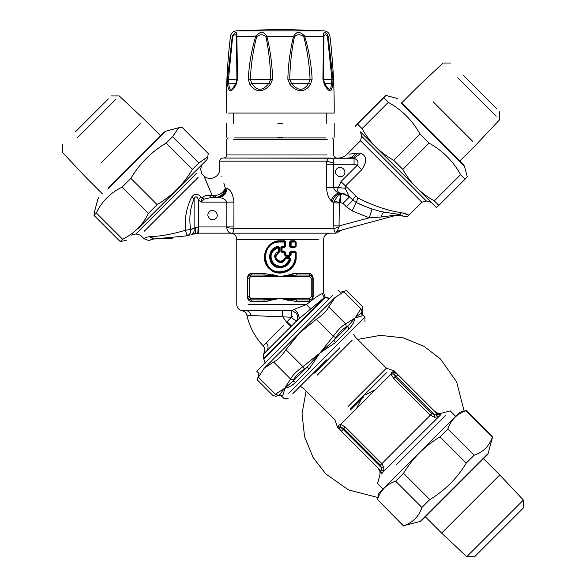 <?xml version="1.0" encoding="UTF-8"?>
<svg xmlns="http://www.w3.org/2000/svg" width="586" height="586" viewBox="0 0 586 586"><rect width="100%" height="100%" fill="white"/><g stroke="black" fill="none" stroke-linecap="round" stroke-linejoin="round"><path stroke-width="0.88" d="M277.881 137.278L282.54 137.278M277.881 123.316L282.54 123.316M327.464 34.53L327.559 34.677C324.49 31.292 323.15 31.842 323.545 36.332L322.915 79.205L324.38 84.662C328.087 90.911 330.533 92.339 331.735 88.94L332.841 84.662L332.965 79.205L323.523 79.352L324.512 83.227C328.014 89.453 330.16 90.867 330.944 87.49L331.947 79.352L327.42 35.871C325.516 34.178 324.344 34.449 323.911 36.691L323.911 36.669M323.531 35.277L323.516 34.596M332.965 79.205L328.175 36.332L327.567 34.691L327.42 35.871M228.408 113.076L334.203 113.076C334.379 87.409 332.98 61.83 329.991 36.332C329.383 33.146 327.471 31.322 324.263 30.868L280.211 29.3L324.263 30.868M304.691 36.281L323.911 36.691L323.531 79.337L324.519 83.249L331.669 83.227L332.841 84.662M323.472 61.127L323.523 79.322M327.772 36.691L328.175 36.332C330.585 36.332 330.585 36.332 328.175 36.332M248.303 79.205L270.688 79.352C270.395 64.826 268.82 50.608 265.971 36.691C263.107 34.127 260.001 34.127 256.653 36.691C253.079 50.616 250.984 64.834 250.361 79.352L251.738 83.227C256.712 91.306 262.469 91.306 269.018 83.227L270.688 79.352L272.578 79.205C272.226 64.607 270.329 50.315 266.886 36.332C263.854 31.197 260.125 31.197 255.716 36.332C251.489 50.33 249.021 64.621 248.303 79.205L249.951 84.662C256.045 92.778 262.85 92.778 270.373 84.662L272.578 79.205M310.47 84.662L308.683 83.227L291.403 83.227C297.952 91.306 303.709 91.306 308.683 83.227L310.06 79.352C309.437 64.826 307.335 50.608 303.768 36.691C300.428 34.127 297.322 34.127 294.45 36.691C291.601 50.616 290.026 64.834 289.733 79.352L291.403 83.227L290.048 84.662C297.571 92.778 304.376 92.778 310.47 84.662L312.118 79.205C311.4 64.607 308.925 50.315 304.705 36.332C300.296 31.197 296.567 31.197 293.535 36.332C290.092 50.33 288.195 64.621 287.843 79.205L290.048 84.662M295.454 33.343L296.919 32.765M297.102 32.721L298.618 32.589M304.376 35.424L304.544 35.797M255.752 36.178L255.892 35.768M258.301 33.373L260.059 32.779M260.338 32.721L261.942 32.589M266.659 35.409L266.791 35.827M266.879 36.266L294.45 36.691M236.949 59.919L236.949 61.244M235.682 83.622L235.909 83.227L235.682 83.622L235.909 83.227L228.745 83.205C229.236 91.306 231.617 91.306 235.909 83.227L236.898 79.352L237.506 79.205L236.876 36.332C236.993 31.197 235.447 31.197 232.246 36.332L227.456 79.205L227.58 84.662C228.679 92.778 231.492 92.778 236.041 84.662L237.506 79.205L228.474 79.352L228.752 83.227L227.58 84.662M232.254 36.31L232.43 35.614M303.768 36.691L304.705 36.332M265.971 36.691L266.886 36.332M256.653 36.691L236.51 36.691C235.806 34.127 234.517 34.127 232.649 36.691L232.246 36.332C229.837 36.332 229.837 36.332 232.246 36.332M235.902 83.249L236.891 79.337L236.51 36.691M232.649 36.691L228.474 79.352L227.456 79.205L227.39 81.454M270.373 84.662L269.018 83.227L251.738 83.227L249.951 84.662M312.118 79.205L287.843 79.205M323.523 79.352L322.915 79.205L323.523 79.352M324.585 83.227L324.38 84.662M235.909 83.227L236.041 84.662M345.169 187.791L345.41 186.062L361.796 169.676L357.335 165.215C358.903 162.219 357.812 159.912 354.054 158.279L360.983 153.217C367.004 156.198 367.276 161.685 361.796 169.676C367.268 161.692 366.997 156.206 360.983 153.217L357.416 153.114L349 154.162M355.658 196.288C353.71 198.31 352.801 199.599 352.94 200.156L348.743 195.958L345.315 188.304L338.261 187.549L340.957 181.587L357.929 197.973C374.674 206.287 389.236 211.18 401.615 212.652C410.698 215.838 411.343 215.978 403.564 213.055M387.566 209.7L384.357 208.799M367.517 202.639L364.536 201.284M346.363 206.733L352.127 210.865L369.217 217.838L381.025 217.01L397.879 214.85L337.8 231.074C337.118 231.404 337.536 230.071 339.045 227.068L333.925 228.503L333.771 225.859L339.265 225.859L339.045 227.068L339.323 202.346L343.008 203.379L346.363 206.733L352.94 200.156L356.237 202.514L357.907 197.958M278.782 252.837C274.607 256.397 275.068 259.21 280.174 261.275L282.613 260.602L285.594 257.554L289.66 257.554L290.89 259.041C289.389 264.433 285.814 267.297 280.174 267.641C267.56 268.278 265.626 248.164 278.116 246.435L279.625 247.651L279.625 251.665L278.782 252.837L278.416 247.651C270.659 251.057 269.055 256.368 273.603 263.575C280.745 268.3 286.012 266.711 289.403 258.792L285.441 258.792C281.456 268.959 268.381 255.694 278.416 251.665L279.009 251.665L278.599 252.251C273.889 256.316 274.409 259.532 280.159 261.898C282.459 261.817 284.049 260.719 284.935 258.587L285.441 258.792L285.521 258.177L284.935 258.587L283.097 261.004L280.284 261.898M289.66 257.554L289.528 258.177L285.521 258.177L289.528 258.177L290.143 258.917C288.744 264 285.419 266.696 280.174 267.018C268.461 267.626 266.659 248.676 278.269 247.043L279.009 247.651L278.416 247.651L278.269 247.043L277.046 247.373L273.515 249.424L270.944 253.049M270.241 255.745L270.527 259.591M271.809 262.44L275.662 265.912M277.947 266.747L281.529 266.938M290.89 259.041L289.403 258.792L289.535 258.177L290.143 258.917L287.235 264.213L280.174 267.018L280.174 267.641M327.186 139.453L233.235 139.453L327.186 139.453M325.823 137.9L234.598 137.9L325.823 137.9M285.594 257.554L284.935 258.587L284.408 258.382M336.921 168.739C340.979 164.314 347.923 171.259 343.499 175.324C339.44 179.748 332.496 172.804 336.921 168.739C332.496 172.804 339.44 179.748 343.499 175.324C347.923 171.259 340.979 164.314 336.921 168.739M278.116 246.435L278.269 247.043M364.704 206.287L356.237 202.514C365.708 207.085 375.025 210.337 384.182 212.279L382.314 211.854M401.615 212.652L399.308 214.461L400.868 214.967M402.868 215.838L401.989 215.414M381.955 211.773L399.308 214.461L397.879 214.85M352.127 210.865L356.237 202.514L365.832 206.733M353.578 158.235L222.805 158.066L329.471 158.066C332.577 157.773 334.042 159.429 333.859 163.033L333.595 164.278L333.859 163.033L326.702 161.172L326.475 187.549C326.893 193.556 328.446 197.951 331.149 200.72L332.277 201.84C333.624 196.925 336.613 194.032 341.242 193.153L349.586 196.793L343.008 203.379M345.081 186.919L345.095 187.352M344.18 193.754L342.649 193.49L340.547 195.248L338.679 194.713L342.649 193.49M357.416 153.114C355.512 156.316 353.021 157.964 349.959 158.066M339.265 225.859L369.217 217.838L372.117 208.99M340.547 202.346L340.547 195.248L339.323 202.346L334.057 201.269L338.671 194.713M337.8 231.074L335.785 232.173C334.745 232.4 334.123 231.177 333.925 228.503L233.887 228.503L226.76 227.573C227.221 231.609 229.221 233.47 232.774 233.162L336.064 233.162L232.774 233.162L233.887 228.503L233.946 202.133L200.991 202.133L204.287 199.086L211.48 197.475L208.96 195.336L214.373 195.599C219.794 195.05 223.434 192.567 225.302 188.165L223.815 182.986M233.946 202.133C233.045 194.384 230.767 189.805 227.112 188.384L226.013 188.165C225.515 193.82 222.739 196.925 217.67 197.475L211.48 197.475L214.828 197.475L212.154 195.497L204.053 176.247L209.363 188.758M263.187 345.908C255.042 337.177 249.614 326.995 246.896 315.371L291.374 317.216L291.909 310.404L296.348 313.342C298.003 316.132 298.098 318.608 296.619 320.784L296.619 320.784C295.476 320.696 293.733 319.502 291.374 317.216L287.037 321.736L291.528 326.028L263.422 354.156C265.421 351.351 265.341 348.597 263.187 345.908L266.22 342.854C268.395 345.52 268.637 348.113 266.945 350.626M291.887 325.67L297.036 320.52L310.58 309.005L306.581 304.522C314.023 298.333 319.282 294.677 322.351 293.579C324.08 292.758 324.08 292.758 322.351 293.579L324.117 297.835L263.597 358.346L324.117 297.835L325.193 297.446L329.676 298.662L325.193 297.446L263.949 358.691L325.193 297.446M280.174 271.823L280.167 272.446L285.133 271.662L290.195 268.842L292.67 266.242L294.575 262.902L295.769 256.932C294.824 266.425 289.623 271.596 280.167 272.446C260.272 273.369 260.272 240.494 280.167 241.417L284.598 241.417L285.214 242.04L285.214 246.23L284.598 246.845L282.115 246.845L281.492 247.468L281.492 251.35L282.086 251.35L282.086 247.468L284.532 247.468L285.756 246.23L285.756 242.04L284.532 240.795L280.255 240.795C265.898 240.018 258.697 260.521 269.926 269.208C279.456 278.299 296.897 270.124 296.164 256.932L296.164 252.588L294.941 251.35L290.81 251.35L289.587 252.588L289.587 255.071L285.756 255.071L285.756 252.588L284.532 251.35L282.086 251.35L282.115 251.965L284.598 251.965L282.115 251.965L281.492 251.35L282.137 252.588L284.657 252.588L284.657 255.071L285.917 256.309L289.85 256.309L291.103 255.071L291.103 252.588L295.351 252.588L295.351 256.932C294.436 266.044 289.374 271.01 280.174 271.823C260.807 272.71 260.807 241.154 280.174 242.04L284.657 242.04L284.657 246.23L282.137 246.23L280.884 247.468L280.884 251.35L282.137 252.588M284.657 255.071L285.756 255.071L285.836 255.694L289.718 255.694L285.836 255.694L285.221 255.071L285.221 252.588L284.598 251.965L285.214 252.588L285.214 255.071L285.917 256.309M291.103 255.071L289.718 255.694L290.334 255.071L289.587 255.071L289.85 256.309M284.532 247.468L284.598 246.845L282.115 246.845L282.086 247.468L281.492 247.468L282.137 246.23M381.025 217.01C382.175 213.802 383.229 212.227 384.182 212.279C383.229 212.227 382.175 213.802 381.025 217.01M397.044 214.945L396.055 215.091M397.63 215.04L400.414 214.784L397.63 215.04M396.561 215.326L403.358 216.109C405.461 217.032 407.292 216.761 408.845 215.296L421.92 202.221L360.485 140.786L346.839 154.433C344.392 156.806 341.47 158.022 338.063 158.066M218.314 197.116L222.79 194.113L224.87 190.325L225.302 188.165C224.401 193.702 221.274 196.801 215.926 197.475L214.373 195.599M330.431 158.132L329.471 158.066C328.834 157.883 327.911 158.916 326.702 161.172L219.706 161.172L326.702 161.172M341.763 193.285L348.743 195.958M339.265 202.917L333.771 202.917L334.057 201.269M331.149 200.72C332.474 196.786 335.089 194.149 338.986 192.816C337.551 191.49 337.309 189.739 338.261 187.549L333.595 187.549C334.071 189.952 335.866 191.71 338.986 192.816L341.242 193.153M204.287 199.086L202.28 198.061C204.06 195.914 206.287 195.006 208.96 195.336M200.991 202.133L202.28 198.061L201.181 196.962L198.5 199.643L200.991 202.133M209.275 211.868C213.341 207.444 220.285 214.388 215.86 218.453C211.795 222.878 204.851 215.934 209.275 211.868C204.851 215.934 211.795 222.878 215.86 218.453C220.285 214.388 213.341 207.444 209.275 211.868M196.654 173.163L135.893 233.924L140.384 235.133L143.746 238.487L147.101 237.088L150.404 236.554C160.037 236.414 171.713 234.327 185.44 230.283L190.648 229.456C188.897 218.234 190.054 208.059 194.113 198.954C195.241 195.87 196.706 196.098 198.5 199.643L198.5 226.95L195.453 227.822M191.732 196.947L194.113 198.954L194.113 228.547L190.648 229.456C191.131 232.144 190.164 234.151 187.747 235.484L185.806 235.946L187.747 235.484C187.132 235.316 186.363 233.58 185.44 230.283C184.48 218.263 186.575 207.151 191.732 196.947C194.442 193.417 197.592 193.424 201.181 196.962M150.404 236.554L153.95 238.978C149.994 239.755 149.84 239.755 153.488 238.978L152.301 239.139M151.627 239.344L150.976 239.615C149.577 240.802 147.159 240.421 143.746 238.487M200.573 196.391L198.742 195.028M195.621 194.156L193.065 195.299M201.789 164.812L200.617 169.2L201.818 173.698L203.811 175.69L204.69 177.741M211.4 197.475L214.828 197.475M287.037 321.736L289.22 319.473M250.735 276.599L250.735 275.046L251.753 273.494L250.735 275.046L263.795 275.046L280.211 276.599L250.735 276.599L249.182 278.152L247.629 278.152C248.032 276.035 249.065 275.002 250.735 275.046C248.86 275.244 247.827 276.277 247.629 278.152L247.629 296.765C247.827 298.64 248.86 299.673 250.735 299.871L263.795 299.871L264.359 301.424L251.753 301.424L250.669 299.871M310.961 275.317L312.792 278.152C312.594 276.277 311.562 275.244 309.686 275.046L296.633 275.046L296.062 273.494L308.668 273.494C311.085 273.428 312.587 274.981 313.166 278.152L313.166 296.765C312.587 299.944 311.085 301.49 308.668 301.424L309.686 299.871C311.562 299.673 312.594 298.64 312.792 296.765L312.792 278.152L313.166 278.152M283.858 324.988L266.22 342.854M246.896 315.371C246.186 312.792 244.523 311.217 241.915 310.639L291.909 310.404L294.546 309.196L297.468 312.697L296.348 313.342M297.468 312.697L299.578 318.323M295.146 246.845L290.956 246.845L290.334 246.23L291.103 246.23L291.103 242.04L295.351 242.04L295.351 246.23L291.103 246.23L290.956 246.845L295.146 246.845L295.769 246.23L295.146 246.845L295.769 246.23L295.769 242.04L295.146 241.417L295.769 242.04L295.146 241.417L290.956 241.417L295.146 241.417L294.941 240.795L290.81 240.795L291.103 242.04L290.334 242.04L290.956 241.417L290.334 242.04L290.334 246.23L290.334 242.04L289.587 242.04L289.587 246.23L290.956 246.845L290.81 247.468L294.941 247.468L295.146 246.845M289.587 252.588L290.341 252.588L290.334 255.071L290.334 252.588L291.103 252.588L290.956 251.965L295.146 251.965L295.769 252.588L295.146 251.965L290.956 251.965L290.334 252.588L290.81 251.35M285.756 246.23L284.657 246.23L284.598 246.845L285.221 246.23L285.221 242.04L284.657 242.04L284.598 241.417L280.255 241.417L280.255 242.04M282.115 251.965L281.492 251.365L281.492 247.453L282.115 246.845M337.25 231.184L337.69 231.096M233.946 226.95L226.826 226.95L226.76 227.573L226.826 202.133C225.786 199.548 223.156 198.017 218.944 197.548L217.67 197.475M226.745 201.591L226.826 202.024M221.772 176.02L221.948 176.628M232.774 233.162L197.826 233.162L198.163 226.95L197.826 233.162L194.2 233.704C195.651 232.986 196.068 231.009 195.446 227.764L190.648 229.456M195.665 229.023L195.731 229.727M195.739 230.43L195.702 231.082M195.607 231.69L195.46 232.239M195.263 232.701L195.021 233.096M197.826 233.162L191.395 234.525C193.49 233.704 194.391 231.712 194.113 228.547L195.621 227.661M189.571 235.015L187.835 235.462M172.269 238.268L153.95 238.978L185.806 235.946M194.2 233.704L191.9 234.378M267.443 341.623L269.047 340.005M282.489 310.521L282.577 316.521L286.569 322.212L290.956 326.6L291.528 326.028M283.668 265.736L285.17 265.736M289.521 299.446L280.211 298.318L309.686 298.318L311.239 296.765L312.792 296.765C312.389 298.882 311.356 299.915 309.686 299.871L296.633 299.871L280.211 298.318L263.795 299.871M249.46 299.6L247.255 296.765L247.255 278.152C247.841 274.981 249.336 273.428 251.753 273.494L264.359 273.494L280.211 276.599L296.633 275.046M311.239 296.765L311.239 278.152L309.686 276.599L309.686 275.046L308.668 273.494L309.752 275.046M294.546 309.196L306.581 304.522L248.164 304.522C233.287 304.522 233.287 304.522 248.164 304.522L306.581 304.522M310.58 309.005L324.117 297.835M294.941 251.35L295.769 252.588L295.769 256.932L295.351 256.932M285.756 242.04L284.598 241.417L285.214 242.033M335.785 232.173C340.759 231.448 340.759 231.448 335.785 232.173M296.633 299.871L296.062 301.424L280.196 298.318M264.374 275.054L266.315 275.112M267.37 275.178L270.109 275.391M270.9 275.471L280.211 276.599L286.261 275.83M290.341 275.391L291.198 275.317M293.147 275.171L294.297 275.105M296.055 299.864L294.047 299.798M293.051 299.746L290.319 299.527M296.047 308.639L294.677 309.144M270.542 257.518L269.838 257.254M249.182 278.152L249.182 296.765L250.735 298.318L280.211 298.318L265.172 301.402M250.735 298.318L250.735 299.871L251.753 301.424L251.372 301.402M263.795 275.046L264.359 273.494L265.81 273.545M309.686 276.599L280.211 276.599L296.062 273.494M309.686 298.318L309.686 299.871L308.668 301.424L294.612 301.372M294.941 247.468L296.164 246.23L295.769 246.23L295.769 242.04L296.164 242.04L294.941 240.795M284.532 251.35L284.657 252.588L285.756 252.588M284.532 240.795L284.598 241.417M268.073 301.131L266.044 301.358M249.204 274.314L251.753 273.494M271.955 274.497L279.529 276.416M292.348 273.787L294.377 273.567M288.51 300.428L281.199 298.589M481.502 541.962L466.756 556.7L474.66 556.7L520.405 510.955L523.386 507.967L523.386 500.07L481.502 541.962M523.386 500.07L499.785 474.96L496.225 478.513L441.646 533.099L466.756 556.7M77.352 137.813L115.772 99.393L77.352 137.813M75.294 131.975L108.359 98.909L75.294 131.975M101.349 162.534L140.794 123.082L101.349 162.534M314.521 373.077L339.763 347.828M383.039 488.98L377.582 483.523L379.809 475.209C380.468 472.36 379.801 469.862 377.802 467.716L381.611 473.862L383.434 471.584L383.933 467.884L381.882 463.636L345.286 427.04L340.561 424.301L338.737 425.268L338.43 426.667L339.36 428.205M390.994 373.868L393.895 374.168L395.22 377.098L431.816 413.701L436.204 415.013L437.478 414.185L396.868 373.568L393.353 371.744L391.953 372.051L390.994 373.868L393.909 373.941L394.151 372.703L396.868 373.568L394.158 372.703L393.895 374.168M395.286 372.725L393.353 371.744C394.473 370.623 394.473 370.623 393.353 371.744L395.396 372.747M391.953 372.051L394.634 372.659M338.737 425.268L339.88 429.721M380.299 470.214L381.398 473.62C379.281 475.729 379.281 475.729 381.398 473.62L380.871 470.792L341.338 431.259L343.154 429.443L340.634 427.223L339.397 427.458L340.261 430.175L339.397 427.458M340.561 424.301L340.862 427.209L340.788 424.308L390.994 374.095L393.726 378.6L396.129 376.461L393.909 373.941M437.259 413.965L440.306 414.705C442.423 412.595 442.423 412.595 440.306 414.705L434.409 411.108C436.548 413.115 439.046 413.782 441.895 413.123L450.209 410.896L455.666 416.353M393.726 378.6L430.322 415.196L434.57 417.247L438.277 416.741L436.204 415.013M434.57 417.247L434.482 414.815L396.129 376.461L397.945 374.652M338.43 426.667C337.309 427.787 337.309 427.787 338.43 426.667L340.261 430.175L337.587 427.509L334.862 419.73L303.753 388.628L300.237 386.211M345.286 427.04L343.792 428.534L340.862 427.209M383.933 467.884L381.501 467.796L380.387 465.13L343.792 428.534L343.154 429.443L381.501 467.796L381.662 469.73M440.547 414.917L437.478 414.185L440.547 414.917L383.434 471.584L381.706 469.518L380.871 470.792M436.804 414.873L436.416 414.976M396.488 464.617C371.649 489.449 371.649 489.449 396.488 464.617L431.303 429.802M375.311 389.69L365.854 394.583M361.276 399.161L356.347 408.75M341.338 431.259L339.514 428.974M395.638 372.813L396.861 373.568L394.151 372.703M464.2 411.467L456.692 382.057L440.577 359.086L424.081 346.37L403.395 337.866L380.365 335.36L357.672 339.419M306.112 390.979L302.046 413.672L304.559 436.702L313.056 457.395L325.772 473.891L348.575 489.925L377.765 497.485M279.537 394.671C278.504 395.711 278.504 395.711 279.537 394.671L282.518 395.499C283.338 394.371 284.049 391.968 284.664 388.284L275.391 394.21C271.955 395.843 271.955 395.843 275.391 394.21L278.108 395.294L279.537 394.671L284.664 388.284L290.59 379.01L273.618 362.038C277.486 360.192 281.602 356.076 285.968 349.688L302.94 366.653L319.817 353.131L309.188 368.828L306.932 367.283L293.059 381.156L295.681 382.336C291.953 385.756 288.283 387.742 284.664 388.284L293.059 381.156L293.711 379.691L290.59 379.01C292.546 375.26 296.663 371.143 302.94 366.653L304.442 368.96L306.932 367.283L319.817 353.131L333.346 336.254L316.374 319.282C322.769 314.909 326.885 310.792 328.724 306.932L345.696 323.904L354.97 317.978C354.427 321.597 352.442 325.267 349.022 328.995L347.842 326.373L333.969 340.246L335.514 342.502L319.817 353.131L333.969 340.246L335.646 337.748L333.346 336.254C337.829 329.969 341.946 325.853 345.696 323.904L346.377 327.025L347.842 326.373L354.97 317.978L355.68 317.839L354.97 317.978L355.416 317.517L361.364 312.851L361.98 311.415L360.895 308.705C362.529 305.269 362.529 305.269 360.895 308.705L343.923 291.733C347.461 290.216 347.461 290.216 343.923 291.733L334.738 297.739L263.964 368.513L258.419 377.238C256.902 380.775 256.902 380.775 258.419 377.238L275.376 394.217M333.009 295.08L256.8 371.29L258.99 373.487L257.269 379.911L272.805 395.44L275.801 396.246L278.76 395.447L281.763 396.253L283.785 398.275L288.173 398.275M335.207 297.27L328.724 306.932M316.374 319.282L299.585 332.892L285.968 349.688M273.618 362.038L264.433 368.045M355.68 317.839L362.185 315.832C363.188 314.821 363.188 314.821 362.185 315.832L361.364 312.851C362.397 311.818 362.397 311.818 361.364 312.851M282.518 395.499C281.507 396.502 281.507 396.502 282.518 395.499L282.525 395.491M326.57 359.885L292.875 393.58M420.213 521.43L488.116 453.52L487.303 454.934L421.62 520.617L420.213 521.43L403.681 525.693C412.778 522.639 418.858 516.559 421.913 507.454L429.787 499.58C444.972 490.445 457.131 478.286 466.266 463.101L474.14 455.227C483.245 452.172 489.325 446.093 492.379 436.988L466.119 410.727C457.014 413.782 450.934 419.862 447.88 428.967L440.005 436.841C424.821 445.975 412.661 458.135 403.527 473.32L395.653 481.194C386.555 484.248 380.475 490.328 377.413 499.433L403.446 525.92M377.186 499.66L378.952 493.068L459.761 412.266L466.353 410.493L492.614 436.76L488.116 453.52M466.266 463.101L440.005 436.841M447.88 428.967L474.14 455.227M403.527 473.32L429.787 499.58M421.913 507.454L395.653 481.194M377.413 499.433L403.681 525.693M107.824 189.161C94.873 202.111 94.873 202.111 107.824 189.161L165.787 131.191L164.38 132.011L108.315 188.069C95.789 200.595 95.789 200.595 108.315 188.069M126.239 240.363L120.218 241.564L122.569 239.205C134.194 233.631 142.786 225.039 148.361 213.414L157.143 204.631C171.91 195.914 183.66 184.165 192.376 169.398L198.808 162.967L207.774 156.85L208.25 153.532L181.99 127.265L178.664 127.741L172.548 136.706L166.116 143.138C151.349 151.862 139.607 163.604 130.883 178.371L122.1 187.154C110.483 192.728 101.883 201.328 96.309 212.945L93.958 215.304L94.434 211.978L97.884 199.101L98.697 197.687M207.774 156.85L207.048 159.553L138.076 228.525C122.664 243.937 122.664 243.937 138.076 228.525M120.218 241.564L93.958 215.304M96.309 212.945L122.569 239.205M172.548 136.706L198.808 162.967M192.376 169.398L166.116 143.138M130.883 178.371L157.143 204.631M148.361 213.414L122.1 187.154M400.985 102.755L464.427 166.19L463.607 164.776L402.252 103.422M464.932 178.972C468.009 176.005 468.068 176.064 465.101 179.14L460.589 174.628C453.11 161.106 442.613 150.602 429.084 143.123L419.994 134.033C412.456 120.452 401.901 109.897 388.32 102.36L383.735 97.774C386.701 94.698 386.643 94.639 383.566 97.606L357.306 123.866C354.34 126.95 354.398 127.001 357.475 124.034L362.06 128.62C369.59 142.2 380.153 152.763 393.733 160.293L402.824 169.391C410.303 182.913 420.807 193.417 434.329 200.888L438.841 205.4C435.757 208.367 435.698 208.308 438.665 205.232M357.306 123.866C354.34 126.95 354.398 127.001 357.475 124.034L383.735 97.774C386.701 94.698 386.643 94.639 383.566 97.606M436.504 207.569L360.573 131.96M388.32 102.36L362.06 128.62M393.733 160.293L419.994 134.033M429.084 143.123L402.824 169.391M434.329 200.888L460.589 174.628M465.101 179.14L438.841 205.4M457.805 77.755L496.225 116.175L457.805 77.755M463.643 75.697L496.708 108.762L463.643 75.697M433.083 101.752L472.536 141.197L433.083 101.752M330.944 87.49L331.735 88.94M280.211 29.3L236.158 30.868L322.483 30.868M430.805 202.192L426.41 201.02L361.687 136.289L360.485 140.786M279.625 247.651L279.009 247.651L278.599 252.251C273.882 256.316 274.409 259.532 280.159 261.898L280.174 261.275M228.24 137.9L226.687 139.453L226.687 154.968L327.186 154.968M279.625 251.665L279.009 251.665L279.009 247.651L278.372 247.036M355.431 153.356C353.431 156.403 350.86 157.978 347.732 158.066M340.957 181.587L357.335 165.215L354.054 164.278L354.054 158.279M198.061 177.455L144.149 231.375L198.061 177.455M281.492 251.35L280.884 251.35M281.492 247.468L280.884 247.468M354.054 164.278L333.595 164.278L333.595 187.549L326.475 187.549M149.401 236.627L153.488 238.978M286.144 265.121L287.25 265.121M249.182 296.765L247.629 296.765M311.239 278.152L312.792 278.152M292.502 316.279L291.33 316.279M280.167 272.446C260.265 273.347 260.265 240.516 280.167 241.417L280.174 242.04M227.112 188.384C226.328 193.614 223.603 196.669 218.944 197.548M226.013 188.165L225.302 188.165M333.771 225.859L333.771 202.917L332.277 201.84M326.475 164.278L333.595 164.278M250.962 315.436C250.354 312.829 248.889 311.232 246.574 310.631M296.164 252.588L295.769 252.588L295.769 256.932L296.164 256.932M226.826 226.95L198.5 226.95L198.5 233.162M251.753 301.424C249.336 301.49 247.841 299.944 247.255 296.765M247.629 278.152L247.255 278.152M312.792 296.765L313.166 296.765M296.164 246.23L296.164 242.04M290.81 240.795L289.587 242.04M289.587 246.23L290.81 247.468M280.255 240.795L280.255 241.417M308.668 273.494L310.763 274.028L312.148 275.208M312.477 275.669L312.858 276.453M309.672 301.307L308.749 301.424M277.61 261.832L277.61 261.136M285.397 266.359L283.836 266.359M241.915 310.639C238.722 309.84 237.008 307.804 236.773 304.522L236.773 239.366L318.33 239.366M317.173 375.201L352.157 340.217L317.173 375.201M353.468 334.123L355.314 337.067L386.423 368.169L348.282 406.31M350.142 409.101L386.438 372.806L350.142 409.101M350.457 409.98L363.562 396.876M431.816 413.701L380.387 465.13M396.473 464.5L445.602 415.371L396.473 464.5M346.377 327.025C342.978 328.621 339.404 332.196 335.646 337.748M304.442 368.96C298.882 372.718 295.307 376.293 293.711 379.691M278.108 395.294C275.046 396.554 275.046 396.554 278.108 395.294M361.98 311.415C363.239 308.361 363.239 308.361 361.98 311.415L361.994 311.378M355.416 317.517L360.895 308.705M349.022 328.995L335.514 342.502M309.188 368.828L295.681 382.336M337.976 290.114L340.173 292.304L346.597 290.583L362.126 306.112L362.932 309.115L362.141 312.074L362.939 315.07L364.968 317.099L288.752 393.309M226.218 123.316L226.218 137.278M334.203 123.316L334.203 137.278M233.668 123.316L233.668 113.076M326.754 123.316L326.754 113.076M236.158 30.868C232.95 31.322 231.038 33.146 230.437 36.332C227.441 61.83 226.042 87.409 226.218 113.076M236.891 79.337L236.949 62.087M360.515 131.901L361.687 136.289M426.41 201.02L421.92 202.221M281.617 266.923L278.387 266.842M336.84 158.066C334.958 157.876 333.925 156.843 333.734 154.968L333.734 139.453L332.181 137.9M283.155 261.393L282.54 260.777M352.94 200.156L353.959 201.064M131.498 235.103L135.893 233.924M226.687 154.968C226.496 156.843 225.464 157.876 223.581 158.066M263.422 354.156L263.597 358.346L265.15 363.188M284.598 251.965L285.214 252.581M284.598 246.845L285.214 246.237M222.805 158.066C220.929 158.257 219.897 159.297 219.706 161.172L219.706 169.112C220.138 177.082 209.143 181.631 203.811 175.69M191.395 234.525L192.787 234.122M329.859 233.162C326.094 233.536 324.021 235.601 323.648 239.366L323.648 292.956L325.135 296.985L329.881 298.464M285.836 255.694L285.221 255.078M336.064 233.162L342.495 229.815M236.773 239.366C236.4 235.601 234.327 233.536 230.562 233.162M441.646 533.099L425.392 516.845M499.785 474.96L483.538 458.706M102.462 193.922L86.215 177.668L62.614 152.55L62.614 144.654M160.608 135.776L144.354 119.522L119.244 95.928L111.34 95.928M396.868 373.568L394.195 370.901L386.423 368.169M340.254 430.175L339.492 428.915M364.968 317.099L364.968 321.487M165.787 131.191L178.664 127.741M385.903 95.437L396.517 98.28L397.931 99.1M464.427 166.19L467.269 176.804M355.255 126.642L355.138 126.202M401.696 102.865L417.95 86.611L443.06 63.017L450.964 63.017M459.842 161.011L476.088 144.757L499.69 119.639L499.69 111.743"/></g></svg>

